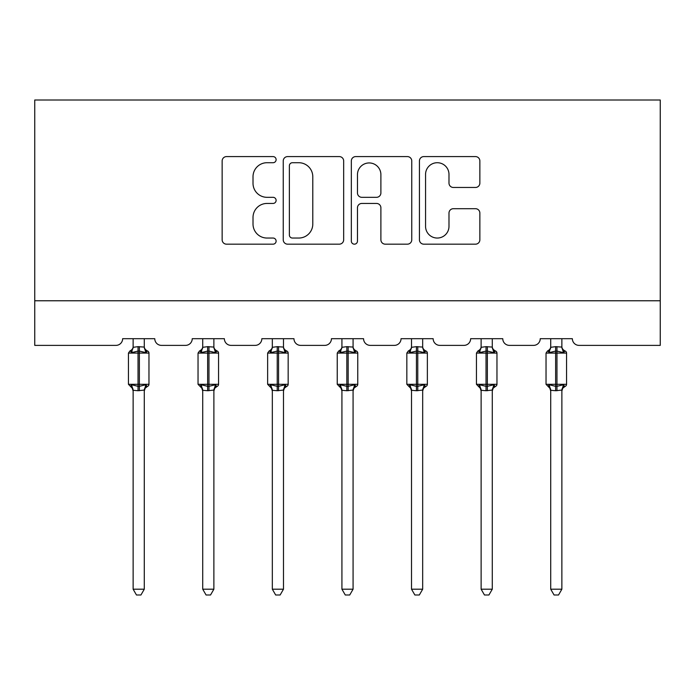 <?xml version="1.0" encoding="UTF-8"?>
<svg xmlns="http://www.w3.org/2000/svg" width="695" height="695" viewBox="0 0 695 695"><rect width="100%" height="100%" fill="white"/><g stroke="black" fill="none" stroke-linecap="round" stroke-linejoin="round"><path stroke-width="1.04" d="M276.115 159.659A3.067 3.067 0 0 0 273.057 156.592L226.527 156.592A4.378 4.378 0 0 0 222.148 160.971L222.148 239.792A4.378 4.378 0 0 0 226.527 244.171L273.057 244.171A3.067 3.067 0 0 0 276.115 241.113A3.067 3.067 0 0 0 273.057 238.046L267.028 238.046A14.013 14.013 0 0 1 253.015 224.033L253.015 217.465A14.013 14.013 0 0 1 267.028 203.444L273.057 203.444A3.067 3.067 0 0 0 276.115 200.386A3.067 3.067 0 0 0 273.057 197.319L267.028 197.319A14.013 14.013 0 0 1 253.015 183.306L253.015 176.739A14.013 14.013 0 0 1 267.028 162.717L273.057 162.717A3.067 3.067 0 0 0 276.115 159.659M475.484 187.468A4.378 4.378 0 0 0 479.863 183.08L479.863 160.971A4.378 4.378 0 0 0 475.484 156.592L423.811 156.592A4.378 4.378 0 0 0 419.433 160.971L419.433 239.792A4.378 4.378 0 0 0 423.811 244.171L475.484 244.171A4.378 4.378 0 0 0 479.863 239.792L479.863 213.078A4.378 4.378 0 0 0 475.484 208.7L453.366 208.7A4.378 4.378 0 0 0 448.987 213.078L448.987 226.327A11.711 11.711 0 0 1 437.277 238.046A11.711 11.711 0 0 1 425.557 226.327L425.557 174.436A11.711 11.711 0 0 1 437.277 162.717A11.711 11.711 0 0 1 448.987 174.436L448.987 183.08A4.378 4.378 0 0 0 453.366 187.468L475.484 187.468M660.25 300.77L660.25 100.002L34.75 100.002L34.75 345.38L115.952 345.38A6.689 6.689 0 0 0 122.641 338.691L154.768 338.691A6.689 6.689 0 0 0 161.457 345.38L185.548 345.38A6.689 6.689 0 0 0 192.237 338.691L224.363 338.691A6.689 6.689 0 0 0 231.053 345.38L255.143 345.38A6.689 6.689 0 0 0 261.841 338.691L293.959 338.691A6.689 6.689 0 0 0 300.657 345.38L324.747 345.38A6.689 6.689 0 0 0 331.437 338.691L363.563 338.691A6.689 6.689 0 0 0 370.253 345.38L394.343 345.38A6.689 6.689 0 0 0 401.041 338.691L433.159 338.691A6.689 6.689 0 0 0 439.857 345.38L463.947 345.38A6.689 6.689 0 0 0 470.637 338.691L502.763 338.691A6.689 6.689 0 0 0 509.452 345.38L533.543 345.38A6.689 6.689 0 0 0 540.232 338.691L572.359 338.691A6.689 6.689 0 0 0 579.048 345.38L660.25 345.38L660.25 300.77L34.75 300.77M343.669 160.971A4.378 4.378 0 0 0 339.29 156.592L287.617 156.592A4.378 4.378 0 0 0 283.239 160.971L283.239 239.792A4.378 4.378 0 0 0 287.617 244.171L339.29 244.171A4.378 4.378 0 0 0 343.669 239.792L343.669 160.971M355.71 156.592L407.383 156.592A4.378 4.378 0 0 1 411.761 160.971L411.761 239.792A4.378 4.378 0 0 1 407.383 244.171L385.273 244.171A4.378 4.378 0 0 1 380.895 239.792L380.895 207.831A4.378 4.378 0 0 0 376.516 203.444L361.843 203.444A4.378 4.378 0 0 0 357.465 207.831L357.465 241.113A3.067 3.067 0 0 1 354.398 244.171A3.067 3.067 0 0 1 351.331 241.113L351.331 160.971A4.378 4.378 0 0 1 355.71 156.592M292.43 162.717A3.067 3.067 0 0 0 289.363 165.784L289.363 234.98A3.067 3.067 0 0 0 292.43 238.046L298.781 238.046A14.013 14.013 0 0 0 312.793 224.033L312.793 176.739A14.013 14.013 0 0 0 298.781 162.717L292.43 162.717M380.895 174.654A11.711 11.711 0 0 0 369.175 162.943A11.711 11.711 0 0 0 357.465 174.654L357.465 192.941A4.378 4.378 0 0 0 361.843 197.319L376.516 197.319A4.378 4.378 0 0 0 380.895 192.941L380.895 174.654M133.127 589.204L144.282 589.204L140.929 594.998L136.472 594.998L133.127 589.204L133.127 390.269A4.908 4.683 180 0 0 130.547 386.177L131.511 384.743L138.036 386.316L138.036 384.309L139.374 384.309L139.374 351.071L145.898 352.643L147.496 350.984A2.233 2.233 0 0 1 148.965 353.077L128.445 353.077L128.445 384.309L138.036 384.309L138.036 351.071L131.511 352.643L130.547 351.201A4.908 4.683 0 0 0 133.127 347.083M144.282 589.204L144.282 390.069L138.036 390.729L138.036 386.316L139.374 386.316L139.374 384.309L148.965 384.309A2.233 2.233 0 0 1 147.496 386.403L146.853 386.177L147.496 386.403L145.168 388.201L144.282 391.007M144.282 390.269L144.282 390.295A4.908 4.683 180 0 1 146.853 386.177L145.898 384.743L139.374 386.316L139.374 390.729M138.036 390.729L133.127 390.295M133.127 338.691L133.119 347.318L138.036 346.657L144.282 347.083A4.908 4.683 0 0 0 146.853 351.201M144.282 338.691L144.282 347.118M131.511 352.643L132.163 350.74M145.898 352.643L144.282 347.318M144.282 390.069L145.898 384.743M133.119 390.069L131.511 384.743M202.723 589.204L213.878 589.204L210.533 594.998L206.076 594.998L202.723 589.204L202.723 390.269A4.908 4.683 180 0 0 200.151 386.177L201.107 384.743L207.631 386.316L207.631 384.309L208.969 384.309L208.969 351.071L215.493 352.643L217.101 350.984A2.233 2.233 0 0 1 218.56 353.077L198.04 353.077L198.04 384.309L207.631 384.309L207.631 351.071L201.107 352.643L200.151 351.201A4.908 4.683 0 0 0 202.723 347.083M213.878 589.204L213.886 390.069L207.631 390.729L207.631 386.316L208.969 386.316L208.969 384.309L218.56 384.309A2.233 2.233 0 0 1 217.101 386.403L216.458 386.177L217.101 386.403L214.764 388.201L213.878 391.007M213.878 390.269L213.878 390.295A4.908 4.683 180 0 1 216.458 386.177L215.493 384.743L208.969 386.316L208.969 390.729M207.631 390.729L202.723 390.295M202.723 338.691L202.723 347.318L207.631 346.657L213.878 347.083A4.908 4.683 0 0 0 216.458 351.201M213.878 338.691L213.878 347.118M201.107 352.643L201.759 350.74M215.493 352.643L213.886 347.318M213.886 390.069L215.493 384.743M202.723 390.069L201.107 384.743M272.327 589.204L283.482 589.204L280.128 594.998L275.672 594.998L272.327 589.204L272.327 390.269A4.908 4.683 180 0 0 269.747 386.177L270.703 384.743L277.236 386.316L277.236 384.309L278.573 384.309L278.573 351.071L285.098 352.643L286.696 350.984A2.233 2.233 0 0 1 288.164 353.077L267.636 353.077L267.636 384.309L277.236 384.309L277.236 351.071L270.703 352.643L269.747 351.201A4.908 4.683 0 0 0 272.327 347.083M283.482 589.204L283.482 390.069L277.236 390.729L277.236 386.316L278.573 386.316L278.573 384.309L288.164 384.309A2.233 2.233 0 0 1 286.696 386.403L286.053 386.177L286.696 386.403L284.359 388.201L283.482 391.007M283.482 390.269L283.482 390.295A4.908 4.683 180 0 1 286.053 386.177L285.098 384.743L278.573 386.316L278.573 390.729M277.236 390.729L272.327 390.295M272.327 338.691L272.318 347.318L277.236 346.657L283.482 347.083A4.908 4.683 0 0 0 286.053 351.201M283.482 338.691L283.482 347.118M270.703 352.643L271.363 350.74M285.098 352.643L283.482 347.318M283.482 390.069L285.098 384.743M272.318 390.069L270.703 384.743M341.923 589.204L353.077 589.204L349.724 594.998L345.276 594.998L341.923 589.204L341.923 390.269A4.908 4.683 180 0 0 339.342 386.177L340.307 384.743L346.831 386.316L346.831 384.309L348.169 384.309L348.169 351.071L354.693 352.643L356.3 350.984A2.233 2.233 0 0 1 357.76 353.077L337.24 353.077L337.24 384.309L346.831 384.309L346.831 351.071L340.307 352.643L339.342 351.201A4.908 4.683 0 0 0 341.923 347.083M353.077 589.204L353.077 390.069L346.831 390.729L346.831 386.316L348.169 386.316L348.169 384.309L357.76 384.309A2.233 2.233 0 0 1 356.3 386.403L355.658 386.177L356.3 386.403L353.964 388.201L353.077 391.007M353.077 390.269L353.077 390.295A4.908 4.683 180 0 1 355.658 386.177L354.693 384.743L348.169 386.316L348.169 390.729M346.831 390.729L341.923 390.295M341.923 338.691L341.923 347.318L346.831 346.657L353.077 347.083A4.908 4.683 0 0 0 355.658 351.201M353.077 338.691L353.077 347.118M340.307 352.643L340.958 350.74M354.693 352.643L353.077 347.318M353.077 390.069L354.693 384.743M341.923 390.069L340.307 384.743M411.518 589.204L422.673 589.204L419.328 594.998L414.872 594.998L411.518 589.204L411.518 390.269A4.908 4.683 180 0 0 408.947 386.177L409.902 384.743L416.427 386.316L416.427 384.309L417.764 384.309L417.764 351.071L424.298 352.643L425.896 350.984A2.233 2.233 0 0 1 427.364 353.077L406.836 353.077L406.836 384.309L416.427 384.309L416.427 351.071L409.902 352.643L408.947 351.201A4.908 4.683 0 0 0 411.518 347.083M422.673 589.204L422.682 390.069L416.427 390.729L416.427 386.316L417.764 386.316L417.764 384.309L427.364 384.309A2.233 2.233 0 0 1 425.896 386.403L425.253 386.177L425.896 386.403L423.559 388.201L422.673 391.007M422.673 390.269L422.673 390.295A4.908 4.683 180 0 1 425.253 386.177L424.298 384.743L417.764 386.316L417.764 390.729M416.427 390.729L411.518 390.295M411.518 338.691L411.518 347.318L416.427 346.657L422.673 347.083A4.908 4.683 0 0 0 425.253 351.201M422.673 338.691L422.673 347.118M409.902 352.643L410.563 350.74M424.298 352.643L422.682 347.318M422.682 390.069L424.298 384.743M411.518 390.069L409.902 384.743M481.122 589.204L492.277 589.204L488.924 594.998L484.467 594.998L481.122 589.204L481.122 390.269A4.908 4.683 180 0 0 478.542 386.177L479.507 384.743L486.031 386.316L486.031 384.309L487.369 384.309L487.369 351.071L493.893 352.643L495.492 350.984A2.233 2.233 0 0 1 496.96 353.077L476.44 353.077L476.44 384.309L486.031 384.309L486.031 351.071L479.507 352.643L478.542 351.201A4.908 4.683 0 0 0 481.122 347.083M492.277 589.204L492.277 390.069L486.031 390.729L486.031 386.316L487.369 386.316L487.369 384.309L496.96 384.309A2.233 2.233 0 0 1 495.492 386.403L494.849 386.177L495.492 386.403L493.163 388.201L492.277 391.007M492.277 390.269L492.277 390.295A4.908 4.683 180 0 1 494.849 386.177L493.893 384.743L487.369 386.316L487.369 390.729M486.031 390.729L481.122 390.295M481.122 338.691L481.114 347.318L486.031 346.657L492.277 347.083A4.908 4.683 0 0 0 494.849 351.201M492.277 338.691L492.277 347.118M479.507 352.643L480.158 350.74M493.893 352.643L492.277 347.318M492.277 390.069L493.893 384.743M481.114 390.069L479.507 384.743M550.718 589.204L561.873 589.204L558.528 594.998L554.071 594.998L550.718 589.204L550.718 390.269A4.908 4.683 180 0 0 548.147 386.177L549.102 384.743L555.626 386.316L555.626 384.309L556.964 384.309L556.964 351.071L563.489 352.643L565.096 350.984A2.233 2.233 0 0 1 566.555 353.077L546.035 353.077L546.035 384.309L555.626 384.309L555.626 351.071L549.102 352.643L548.147 351.201A4.908 4.683 0 0 0 550.718 347.083M561.873 589.204L561.881 390.069L555.626 390.729L555.626 386.316L556.964 386.316L556.964 384.309L566.555 384.309A2.233 2.233 0 0 1 565.096 386.403L564.453 386.177L565.096 386.403L562.759 388.201L561.873 391.007M561.873 390.269L561.873 390.295A4.908 4.683 180 0 1 564.453 386.177L563.489 384.743L556.964 386.316L556.964 390.729M555.626 390.729L550.718 390.295M550.718 338.691L550.718 347.318L555.626 346.657L561.873 347.083A4.908 4.683 0 0 0 564.453 351.201M561.873 338.691L561.873 347.118M549.102 352.643L549.754 350.74M563.489 352.643L561.881 347.318M561.881 390.069L563.489 384.743M550.718 390.069L549.102 384.743M139.374 346.657L139.374 351.071L138.036 351.071L138.036 346.657M208.969 346.657L208.969 351.071L207.631 351.071L207.631 346.657M278.573 346.657L278.573 351.071L277.236 351.071L277.236 346.657M348.169 346.657L348.169 351.071L346.831 351.071L346.831 346.657M417.764 346.657L417.764 351.071L416.427 351.071L416.427 346.657M487.369 346.657L487.369 351.071L486.031 351.071L486.031 346.657M556.964 346.657L556.964 351.071L555.626 351.071L555.626 346.657M148.965 384.309L148.965 353.077M133.127 391.007L132.241 388.201L128.445 384.309M133.127 346.371C133.214 348.282 132.137 349.82 129.904 350.984L128.445 353.077M147.496 350.984C145.264 349.82 144.195 348.282 144.282 346.371M218.56 384.309L218.56 353.077M202.723 391.007L201.837 388.201L198.04 384.309M202.723 346.371C202.81 348.282 201.741 349.82 199.508 350.984L198.04 353.077M217.101 350.984C214.868 349.82 213.791 348.282 213.878 346.371M288.164 384.309L288.164 353.077M272.327 391.007L271.441 388.201L267.636 384.309M272.327 346.371C272.414 348.282 271.337 349.82 269.104 350.984L267.636 353.077M286.696 350.984C284.464 349.82 283.395 348.282 283.482 346.371M357.76 384.309L357.76 353.077M341.923 391.007L341.036 388.201L337.24 384.309M341.923 346.371C342.01 348.282 340.932 349.82 338.7 350.984L337.24 353.077M356.3 350.984C354.068 349.82 352.99 348.282 353.077 346.371M427.364 384.309L427.364 353.077M411.518 391.007L410.641 388.201L406.836 384.309M411.518 346.371C411.605 348.282 410.536 349.82 408.304 350.984L406.836 353.077M425.896 350.984C423.663 349.82 422.586 348.282 422.673 346.371M496.96 384.309L496.96 353.077M481.122 391.007L480.236 388.201L476.44 384.309M481.122 346.371C481.209 348.282 480.132 349.82 477.899 350.984L476.44 353.077M495.492 350.984C493.259 349.82 492.19 348.282 492.277 346.371M566.555 384.309L566.555 353.077M550.718 391.007L549.832 388.201L546.035 384.309M550.718 346.371C550.805 348.282 549.736 349.82 547.504 350.984L546.035 353.077M565.096 350.984C562.863 349.82 561.786 348.282 561.873 346.371"/></g></svg>
